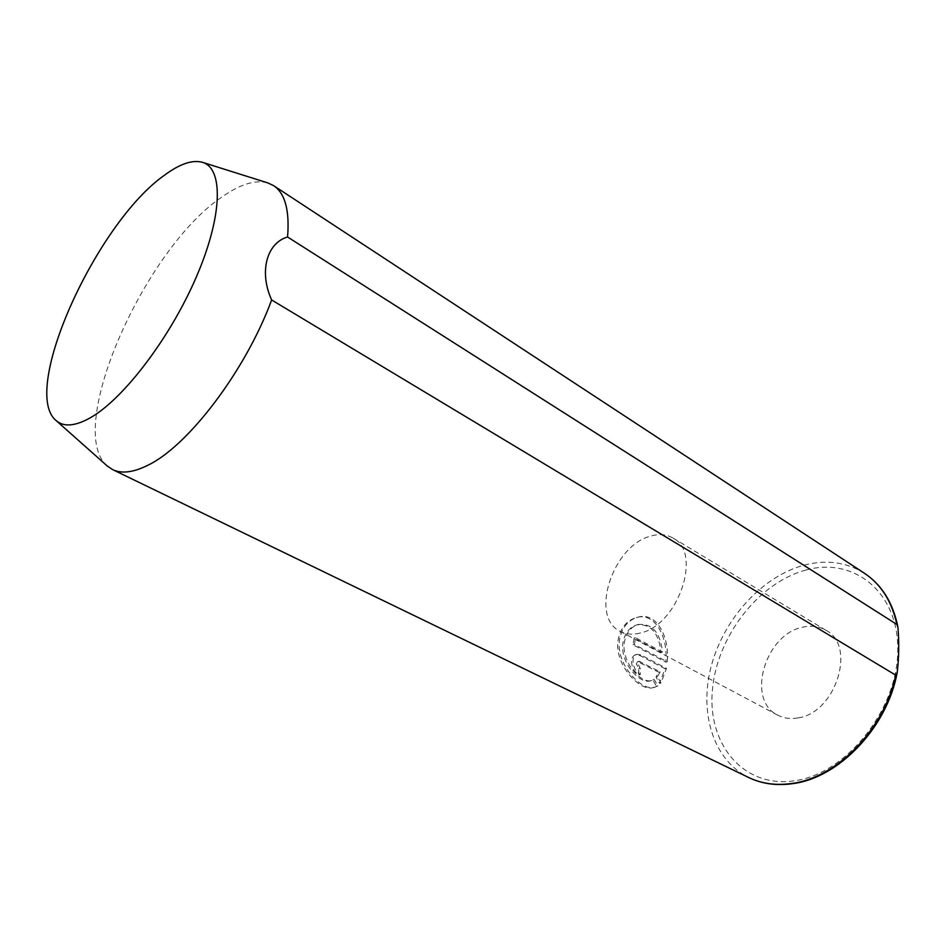 <?xml version="1.0" encoding="UTF-8"?>
<svg xmlns="http://www.w3.org/2000/svg" width="946" height="946" viewBox="0 0 946 946"><rect width="100%" height="100%" fill="white"/><g stroke="black" fill="none" stroke-linecap="round" stroke-linejoin="round"><path stroke-width="0.71" stroke-dasharray="4.73 3.55" d="M660.154 671.849L657.482 676.709L660.935 683.036L666.481 668.396L640.773 654.904L637.119 654.348C634.589 655.117 633.193 657.352 632.957 661.041C633.359 667.202 635.807 671.695 640.312 674.545L640.123 668.053L637.77 663.536L639.094 661.313L660.154 671.849L658.712 672.18L637.651 661.656L636.327 663.879L638.68 668.384L638.857 674.888C634.352 672.038 631.904 667.533 631.514 661.384C631.739 657.707 633.134 655.483 635.677 654.703L639.33 655.259L665.038 668.727L659.48 683.355L656.027 677.04L658.712 672.18M640.123 668.053L638.68 668.384M662.46 652.066L635.594 637.746L634.423 644.474L667.226 661.81C669.756 638.065 657.139 611.4 637.734 617.218C627.848 620.198 621.759 627.848 619.453 640.17C615.799 664.163 641.353 691.325 654.325 687.411L657.908 685.874L654.265 679.571L651.711 680.564C640.797 683.887 621.404 661.928 624.313 642.724C626.086 632.862 630.816 626.772 638.503 624.443C652.314 623.426 660.296 632.638 662.46 652.066L661.018 652.409C658.877 633.016 650.895 623.816 637.072 624.821C629.374 627.151 624.644 633.241 622.882 643.091C619.961 662.271 639.33 684.218 650.257 680.895L652.811 679.902L656.453 686.205L652.87 687.73C639.898 691.656 614.332 664.494 618.01 640.537C620.328 628.215 626.418 620.576 636.291 617.596C655.673 611.766 668.337 638.42 665.795 662.153L632.992 644.829L634.151 638.112L661.018 652.409M654.265 679.571L652.811 679.902M667.226 661.81L665.795 662.153M797.904 717.908C790.478 719.232 783.761 718.321 777.766 715.176C745.732 700.075 765.089 634.139 802.74 627.186C811.301 625.223 819.023 626.252 825.905 630.273C856.804 645.692 835.85 713.036 797.904 717.908M639.957 633.099C632.484 634.932 625.885 634.34 620.138 631.337C589.382 617.04 612.547 546.008 650.209 536.252C658.806 533.627 666.41 534.242 673.02 538.061C702.878 552.464 677.998 625.72 639.957 633.099M107.359 466.082C63.867 429.626 145.542 246.622 223.197 196.153C240.816 183.962 255.716 179.563 267.884 182.933M657.908 685.874L656.453 686.205M635.594 637.746L634.151 638.112M634.423 644.474L632.992 644.829M640.312 674.545L638.857 674.888M657.482 676.709L656.027 677.04M660.935 683.036L659.48 683.355M666.481 668.396L665.038 668.727M640.773 654.904L639.33 655.259M805.779 570.095C853.422 556.496 899.09 591.794 897.754 651.238C897.175 710.588 845.83 773.982 794.557 780.769C743.26 788.467 707.454 743.994 712.362 690.533C716.63 637.096 758.053 582.902 805.779 570.095M864.467 573.3C846.351 562.019 826.095 559.334 803.686 565.259C762.062 576.658 724.281 618.341 711.522 665.05C698.716 711.699 712.787 759.898 748.688 777.517M640.276 661.502L638.834 661.845M637.107 654.348L635.677 654.691M651.711 680.564L650.257 680.895M637.734 617.218L636.291 617.596M620.138 631.337L777.766 715.176M673.02 538.061L825.905 630.273M654.325 687.411L652.87 687.73M638.503 624.443L637.072 624.821M639.094 661.313L637.651 661.656"/><path stroke-width="1.42" d="M897.234 672.275C887.407 727.202 839.007 777.86 792.843 783.619C776.642 785.925 761.92 783.891 748.688 777.517C761.589 783.737 775.992 785.712 791.897 783.454C836.761 777.813 884.534 729.094 895.732 675.16L897.234 672.275C898.937 657.955 899.173 642.973 897.943 627.328L896.879 624.466C891.842 601.372 881.045 584.321 864.467 573.3C881.944 584.959 893.107 602.969 897.943 627.328M164.344 175.306C179.716 163.895 192.428 159.555 202.468 162.322C223.54 168.305 222.748 215.759 196.39 276.835C170.209 337.852 123.299 399.271 90.213 417.848C75.03 426.303 63.654 427.202 56.074 420.521C19.878 390.911 96.504 222.818 164.344 175.306M895.732 675.16L271.644 299.965C245.605 370.737 187.793 446.488 147.529 465.408C133.161 472.515 121.526 473.911 112.609 469.594L107.359 466.082L56.074 420.521M271.644 299.965C258.861 272.01 266.642 243.016 287.56 236.997L896.879 624.466M202.468 162.322L267.884 182.933L273.595 185.629C285.065 193.268 289.724 210.39 287.56 236.997M864.467 573.3L273.595 185.629M748.688 777.517L112.609 469.594"/></g></svg>
